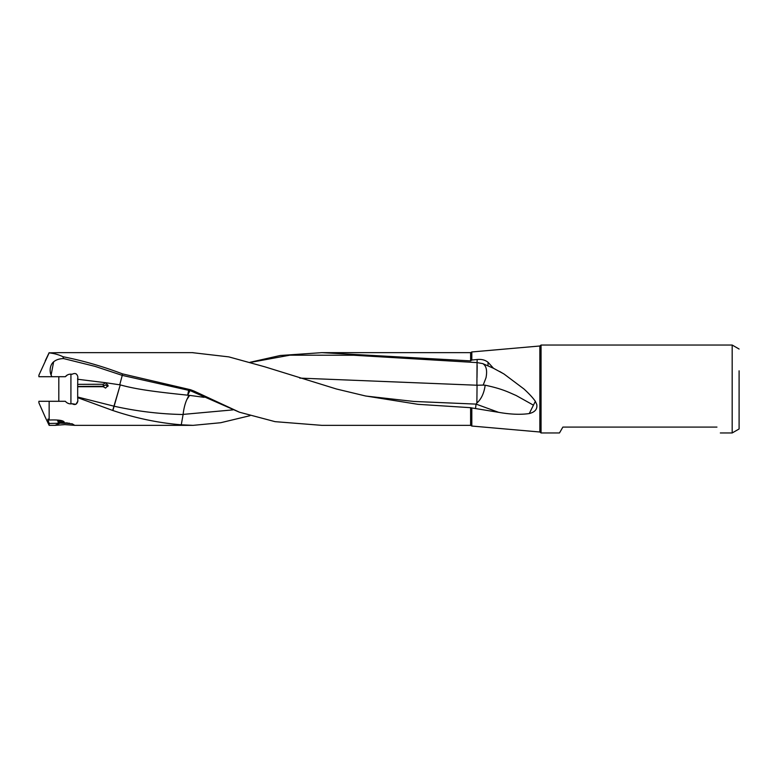 <?xml version="1.0" encoding="UTF-8"?>
<svg xmlns="http://www.w3.org/2000/svg" width="778" height="778" viewBox="0 0 778 778"><rect width="100%" height="100%" fill="white"/><g stroke="black" fill="none" stroke-linecap="round" stroke-linejoin="round"><path stroke-width="1.17" d="M53.643 361.809A9.813 7.206 90 0 0 51.047 374.957A9.813 7.206 -90 0 0 51.105 375.103L53.643 361.809C56.181 359.737 59.478 358.658 63.553 358.57L62.921 356.713C82.769 360.622 102.618 366.341 122.467 373.868L190.542 389.739L190.386 390.712L239.313 412.175L275.072 421.657L321.82 425.352L470.612 425.352L470.612 407.682L417.961 404.317L365.32 395.924L336.446 389L264.666 366.769L228.849 356.888L192.292 352.648M51.105 375.103L51.873 376.708L38.9 376.708L38.9 375.161L49.15 352.862C54.295 353.445 58.885 354.729 62.921 356.713M63.553 358.57L94.994 366.36L122.253 375.385L122.467 373.868M43.558 376.708L38.9 376.708M49.15 352.862L59.78 352.648M48.022 419.07L49.15 420.023C57.883 419.682 62.882 420.315 64.166 421.948L62.25 422.931L63.67 422.483M57.562 420.062L59.848 423.271L49.15 423.456L47.837 419.468M59.848 423.271L54.975 425.352L64.866 424.613L74.756 425.352L72.208 423.825L62.25 422.931M67.579 403.111L68.911 403.636M76.059 404.152L77.849 401.127C76.944 404.443 75.038 405.328 72.14 403.743C69.475 404.22 67.219 403.403 65.342 401.292L38.9 401.292L38.9 402.839L45.241 417.173M72.14 403.743L75.748 404.307M119.977 385.898L120.298 384.906C136.111 389.301 154.627 391.752 187.654 395.175L188.908 395.292L186.856 399.532C184.853 404.045 183.657 409.413 183.122 414.402L181.274 424.798C158.479 422.95 135.683 418.194 112.888 410.512L119.404 387.736L112.693 410.453L77.674 397.665L77.849 401.117M77.674 397.665L77.674 386.724L103.25 386.705L105.545 388.096L108.142 385.45L105.545 382.786M77.674 397.023L114.24 406.242M183.102 414.509C160.219 414.1 137.327 411.358 114.444 406.291A15.579 13.936 180 0 1 114.24 406.233M119.968 385.937L119.404 387.736L119.968 385.927M186.856 399.532L189.628 395.389L204.137 397.325M232.855 409.889L183.122 414.402M188.908 395.292L189.628 395.389M120.23 384.886L105.857 382.747M105.536 382.786L103.25 384.235L103.25 386.248L105.545 384.867L107.938 386.442M103.25 384.235L77.674 384.351L77.674 386.462L103.25 386.248M77.674 384.351L77.849 376.883C77.032 373.605 75.135 372.73 72.14 374.257L70.924 374.121L70.924 403.879M105.545 382.718L77.674 379.256M77.674 378.089L77.674 380.335M76.322 374.014L75.777 373.712M250.37 362.422L289.873 355.186L353.786 355.245L477.06 362.606L477.186 359.504C481.524 359.057 485.141 359.981 488.03 362.285L493.485 368.276L503.92 373.946L523.983 389C529.235 393.833 533.018 397.947 535.352 401.341L529.264 413.556C520.618 414.82 510.407 414.411 498.64 412.33L476.097 404.113L413.789 401.448L366.02 396.07M299.754 378.108L476.895 385.227L477.06 362.606M533.027 404.939L516.135 395.496C508.695 392.326 502.714 388.922 485.161 385.207L485.093 385.839C483.926 393.483 481.183 399.211 476.875 403.023L477.05 385.227L483.196 385.091L486.017 377.729C487.398 370.445 486.308 365.738 482.73 363.608L477.167 362.606M482.73 363.608L493.485 368.276M485.161 385.207L483.196 385.091M535.352 401.341L536.752 404.472C537.53 409.092 535.031 412.126 529.264 413.556M476.875 403.023L476.097 404.113M249.971 362.305L280.245 355.497L321.82 352.648L470.612 360.885L471.818 360.029L471.818 351.957L539.854 345.996L539.854 432.004L471.818 426.043L471.818 407.944L498.64 412.33M475.582 408.119L476.029 404.268M539.854 432.004L541.06 432.967L541.06 345.033L732.176 345.033L732.176 432.967L720.34 432.967M541.06 432.967L559.479 432.967L562.873 427.083L716.946 427.083C721.469 434.931 721.469 434.931 716.946 427.083C721.469 434.931 721.469 434.931 716.946 427.083M739.1 389L739.1 428.97L739.1 389M739.1 370.824L739.1 407.176L739.1 370.824M471.818 360.029L477.186 359.504M471.818 407.944L470.612 407.682M193.664 391.918L193.965 391.033L239.614 412.272M190.542 389.739L193.965 391.033M189.968 390.614L187.654 395.175L188.665 390.313M249.971 415.695L220.689 422.726L193.08 425.352L181.274 424.798M49.15 420.023L49.15 401.292M44.823 416.298L49.15 425.352L49.15 423.456M51.873 376.708L65.342 376.708C67.015 374.685 69.281 373.868 72.14 374.257M64.866 376.708L60.577 376.708M58.817 376.708L58.807 401.292M69.962 352.658L59.78 352.658M67.365 375.015L65.371 376.678M119.754 384.721L122.253 375.385L190.386 390.712M62.308 422.911L59.741 422.415L64.097 422.143M67.336 422.911L62.396 422.911M58.914 423.047A7.722 0.671 180 0 0 69.31 423.164M64.166 421.948A7.722 0.671 180 0 0 58.058 422.298M62.182 420.791A9.521 0.827 180 0 0 57.611 421.044M477.002 377.651L477.167 365.534M488.03 365.699L488.03 362.285M321.82 352.648L470.612 352.648L470.612 360.885M61.015 422.328L61.015 422.911M45.241 360.827L49.15 352.648M499.709 371.495L503.901 373.965M739.1 428.97L732.176 432.967M739.1 349.03L732.176 345.033M539.854 345.996L541.06 345.033M365.29 395.934L366.263 396.109M471.818 426.043L470.612 425.352M470.612 352.648L471.818 351.957M49.15 425.352L54.975 425.352M74.756 425.352L193.08 425.352M69.962 352.648L193.09 352.648"/></g></svg>
